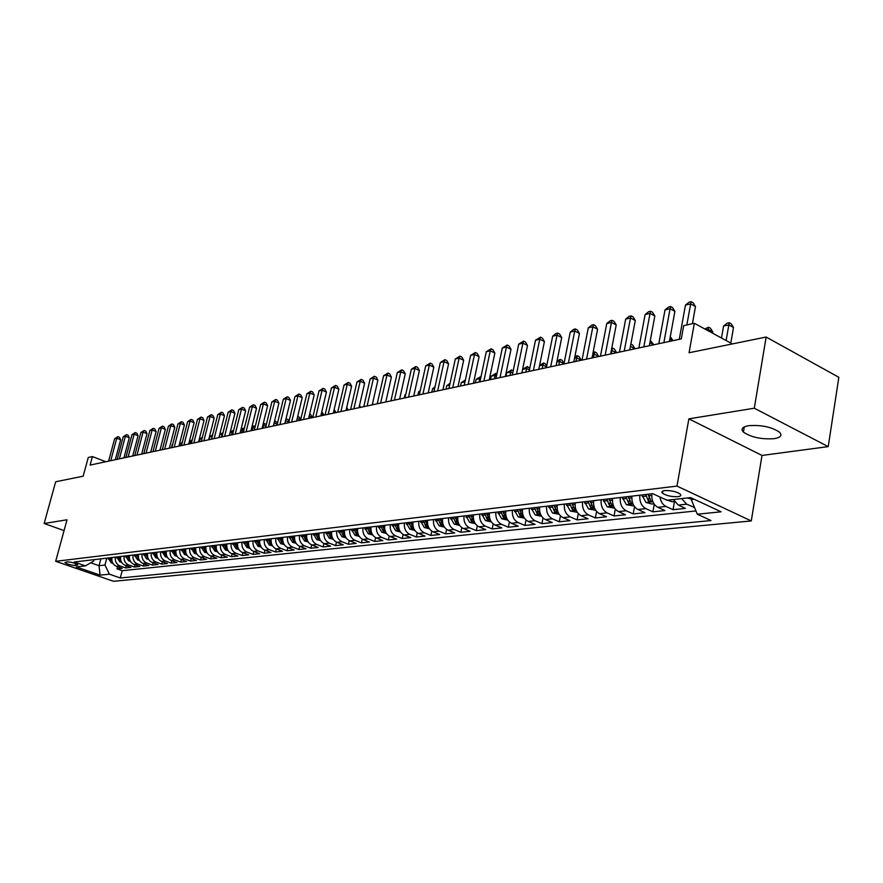 <?xml version="1.0" encoding="UTF-8"?>
<svg xmlns="http://www.w3.org/2000/svg" width="883" height="883" viewBox="0 0 883 883"><rect width="100%" height="100%" fill="white"/><g stroke="black" fill="none" stroke-linecap="round" stroke-linejoin="round"><path stroke-width="1.32" d="M748.652 425.694C742.349 426.864 740.605 428.983 743.409 432.063C751.047 437.295 761.278 439.491 774.104 438.685C780.66 437.538 782.459 435.374 779.49 432.173C771.643 426.942 761.356 424.789 748.652 425.694M664.778 490.595C661.974 491.003 661.201 491.864 662.471 493.189C666.356 495.727 671.488 496.886 677.868 496.676C680.738 496.268 681.51 495.396 680.208 494.05C676.268 491.511 671.124 490.363 664.778 490.595M828.221 446.621L838.85 377.306L766.135 337.041L754.303 408.222L688.861 418.851L676.985 486.091L751.278 520.937L762.007 455.44L828.221 446.621L754.303 408.222M676.985 486.091L55.684 561.312L113.543 581.29L751.278 520.937M55.684 561.312L67.009 519.778L44.15 523.498L64.062 530.595M44.15 523.498L55.673 481.776L83.179 476.18L88.256 457.493L92.417 456.577L90.099 465.087L681.29 338.906L683.685 325.639L694.325 323.277L689.071 352.747L766.135 337.041M111.942 557.548C111.435 561.754 112.947 564.678 116.479 566.323L122.185 568.321L117.009 568.873L117.571 566.709M115.397 557.14C114.889 561.367 116.401 564.303 119.945 565.948L125.662 567.957L126.236 565.738M125.662 567.957L130.916 567.394L125.187 565.374C121.633 563.718 120.11 560.771 120.629 556.522M129.459 555.484C128.94 559.767 130.474 562.736 134.039 564.403L139.812 566.445L134.459 567.018L135.044 564.767M138.432 554.425C137.925 558.74 139.459 561.743 143.057 563.42L148.852 565.484L143.41 566.058L144.006 563.762M147.571 553.343C147.064 557.692 148.609 560.727 152.218 562.427L158.057 564.502L152.516 565.098L153.123 562.747M156.876 552.239C156.357 556.632 157.925 559.69 161.556 561.411L167.417 563.509L161.777 564.105L162.395 561.709M166.346 551.124C165.827 555.562 167.395 558.641 171.048 560.374L176.942 562.493L171.203 563.1L171.832 560.65M175.982 549.988C175.463 554.458 177.042 557.57 180.717 559.325L186.644 561.467L180.805 562.085L181.434 559.579M185.794 548.829C185.275 553.343 186.865 556.478 190.562 558.244L196.523 560.407L190.573 561.047L191.214 558.486M195.783 547.648C195.264 552.195 196.865 555.374 200.584 557.151L206.578 559.336L200.518 559.988L201.169 557.372M205.949 546.445C205.441 551.036 207.052 554.237 210.783 556.047L216.81 558.255L210.651 558.906L211.313 556.235M216.313 545.219C215.805 549.855 217.428 553.089 221.18 554.91L227.24 557.14L220.96 557.813L221.633 555.076M226.876 543.972C226.368 548.652 228.002 551.919 231.776 553.751L237.869 556.014L231.467 556.687L232.152 553.895M237.637 542.703C237.119 547.427 238.763 550.716 242.571 552.581L248.697 554.855L242.174 555.55L242.869 552.692M248.598 541.411C248.09 546.18 249.746 549.502 253.564 551.378L259.723 553.685L253.079 554.392L253.785 551.467M259.779 540.087C259.271 544.899 260.938 548.255 264.779 550.164L270.971 552.482L264.205 553.211L264.922 550.208M271.18 538.74C270.662 543.608 272.339 546.996 276.202 548.917L282.439 551.268L275.529 551.996L276.258 548.939M282.792 537.372C282.284 542.283 283.973 545.705 287.858 547.648L294.127 550.021L287.085 550.771L287.825 547.626M294.646 535.97C294.138 540.926 295.838 544.392 299.745 546.345L306.048 548.751L298.862 549.513L299.624 546.301M306.743 534.546C306.235 539.546 307.946 543.045 311.876 545.021L318.211 547.46L310.882 548.233L311.655 544.932M319.072 533.089C318.575 538.144 320.297 541.676 324.249 543.674L330.617 546.135L323.145 546.93L323.929 543.542M331.666 531.599C331.169 536.709 332.902 540.275 336.876 542.305L343.277 544.789L335.65 545.606L336.445 542.118M344.513 530.087C344.017 535.241 345.761 538.851 349.767 540.893L356.202 543.409L348.421 544.248L349.226 540.661M357.637 528.531C357.14 533.74 358.906 537.383 362.924 539.458L369.392 542.007L361.445 542.857L362.273 539.171M371.037 526.952C370.54 532.217 372.317 535.904 376.357 538.001L382.869 540.573L374.745 541.445L375.595 537.637M384.723 525.341C384.226 530.661 386.014 534.381 390.076 536.5L396.622 539.116L388.332 539.999L389.204 536.08M398.708 523.685C398.222 529.06 400.01 532.824 404.105 534.977L410.683 537.615L402.218 538.52L403.101 534.469M413.001 521.996C412.504 527.438 414.315 531.235 418.432 533.409L425.043 536.091L416.39 537.007L417.295 532.824M427.604 520.275C427.118 525.771 428.939 529.612 433.067 531.82L439.723 534.524L430.882 535.462L431.798 531.147M442.538 518.509C442.052 524.061 443.884 527.957 448.045 530.186L454.734 532.924L445.683 533.884L446.632 529.414M457.802 516.71C457.328 522.328 459.171 526.257 463.354 528.52L470.076 531.29L460.827 532.272L461.798 527.637M473.42 514.866C472.946 520.54 474.811 524.524 479.016 526.809L485.771 529.623L476.312 530.628L477.306 525.804M489.403 512.979C488.939 518.718 490.816 522.747 495.032 525.065L501.82 527.913L492.151 528.939L493.178 523.928M505.76 511.047C505.297 516.853 507.184 520.937 511.434 523.277L518.255 526.169L508.354 527.217L509.403 522.008M522.504 509.072C522.041 514.944 523.95 519.072 528.211 521.445L535.076 524.381L524.932 525.451L526.025 520.021M539.645 507.041C539.193 512.99 541.113 517.173 545.396 519.579L552.294 522.537L541.908 523.652L543.034 517.968M557.206 504.966C556.765 510.992 558.696 515.219 563.001 517.659L569.932 520.661L559.292 521.798L560.451 515.86M575.208 502.846C574.756 508.939 576.709 513.222 581.036 515.694L588.001 518.74L577.107 519.899L578.299 513.685M593.641 500.661C593.21 506.831 595.164 511.169 599.524 513.674L606.511 516.776L595.352 517.957L596.577 511.434M612.548 498.431C612.118 504.679 614.093 509.072 618.464 511.61L625.495 514.756L614.049 515.97L615.319 509.116M631.941 496.147C631.522 502.46 633.508 506.919 637.901 509.491L644.954 512.681L633.221 513.928L634.535 506.71M651.831 493.796C651.411 500.197 653.42 504.701 657.835 507.317L664.921 510.551L652.879 511.831L654.248 504.215M673.354 499.524L678.287 505.087L685.407 508.376L673.045 509.69L674.469 501.632M75.331 565.484L77.77 564.855C75.309 563.133 71.81 562.14 67.285 561.853L64.867 562.493C67.318 564.204 70.806 565.197 75.331 565.484L75.828 563.652M100.861 558.851L99.051 565.705L104.967 565.043L109.393 574.193L120.298 577.979L711.014 520.551L697.305 514.226L721.069 511.809L690.605 497.582L666.985 500.253L652.747 493.685L74.26 561.996L85.43 565.871L93.642 561.08L94.017 559.667M109.393 574.193L100.077 575.142L76.258 566.908L85.43 565.871M117.009 568.873L122.207 570.694L695.959 510.948M681.676 498.586L686.621 504.182L694.491 507.405M673.045 509.69L665.948 506.434C662.747 504.767 660.749 501.621 659.954 497.008M652.879 511.831L645.815 508.63C641.411 506.036 639.413 501.566 639.833 495.208M633.221 513.928L626.179 510.771C621.798 508.211 619.822 503.796 620.241 497.526M614.049 515.97L607.04 512.857C602.681 510.33 600.716 505.981 601.146 499.778M595.352 517.957L588.376 514.888C584.038 512.405 582.085 508.1 582.526 501.974M577.107 519.899L570.164 516.875C565.848 514.425 563.906 510.175 564.358 504.127M559.292 521.798L552.394 518.818C548.089 516.389 546.169 512.195 546.621 506.224M541.908 523.652L535.043 520.705C530.76 518.321 528.851 514.171 529.314 508.266M524.932 525.451L518.1 522.548C513.84 520.197 511.952 516.091 512.416 510.264M508.354 527.217L501.544 524.359C497.317 522.03 495.429 517.979 495.904 512.206M492.151 528.939L485.374 526.113C481.169 523.818 479.303 519.822 479.767 514.116M476.312 530.628L469.568 527.835C465.385 525.573 463.531 521.621 464.005 515.97M460.827 532.272L454.127 529.524C449.966 527.283 448.123 523.376 448.597 517.791M445.683 533.884L439.017 531.169C434.877 528.961 433.056 525.087 433.531 519.568M430.882 535.462L424.248 532.78C420.131 530.595 418.31 526.776 418.796 521.312M416.39 537.007L409.8 534.358C405.694 532.195 403.895 528.42 404.392 523.012M402.218 538.52L395.65 535.893C391.577 533.762 389.789 530.021 390.286 524.679M388.332 539.999L381.809 537.405C377.758 535.297 375.981 531.599 376.478 526.312M374.745 541.445L368.266 538.884C364.238 536.798 362.471 533.133 362.968 527.902M361.445 542.857L354.988 540.33C350.993 538.266 349.238 534.645 349.734 529.469M348.421 544.248L341.997 541.743C338.012 539.701 336.28 536.124 336.776 531.003M335.65 545.606L329.271 543.133C325.308 541.113 323.575 537.57 324.083 532.493M323.145 546.93L316.798 544.491C312.858 542.493 311.136 538.994 311.644 533.961M310.882 548.233L304.569 545.826C300.65 543.851 298.951 540.385 299.458 535.407M298.862 549.513L292.593 547.129C288.697 545.175 286.997 541.743 287.505 536.82M287.085 550.771L280.838 548.409C276.964 546.478 275.286 543.078 275.794 538.2M275.529 551.996L269.326 549.668C265.474 547.758 263.796 544.392 264.315 539.557M264.205 553.211L258.024 550.893C254.194 549.005 252.538 545.672 253.046 540.882M253.079 554.392L246.942 552.107C243.134 550.23 241.489 546.93 241.997 542.195M242.174 555.55L236.07 553.288C232.284 551.445 230.64 548.166 231.158 543.475M231.467 556.687L225.397 554.447C221.633 552.626 219.999 549.381 220.518 544.723M220.96 557.813L214.922 555.595C211.18 553.784 209.558 550.573 210.077 545.959M210.651 558.906L204.635 556.709C200.916 554.921 199.315 551.743 199.823 547.173M200.518 559.988L194.547 557.813C190.838 556.036 189.249 552.89 189.768 548.354M190.573 561.047L184.635 558.895C180.949 557.14 179.37 554.016 179.878 549.524M180.805 562.085L174.9 559.954C171.236 558.211 169.657 555.12 170.176 550.672M171.203 563.1L165.331 560.992C161.688 559.27 160.132 556.202 160.64 551.798M161.777 564.105L155.938 562.018C152.317 560.319 150.761 557.272 151.28 552.901M152.516 565.098L146.699 563.023C143.101 561.334 141.556 558.321 142.075 553.994M143.41 566.058L137.627 564.016C134.05 562.339 132.516 559.358 133.024 555.054M134.459 567.018L128.708 564.988C125.154 563.332 123.631 560.363 124.139 556.102M106.799 558.155L104.967 565.043M732.371 343.917L694.325 323.277M105.805 461.732L92.417 456.577M90.706 562.791L99.051 565.705L100.077 575.142M691.588 498.045L691.301 499.668L694.347 499.337M122.207 570.694L120.298 577.979M693.751 507.482L693.972 506.158M697.305 514.226L691.301 499.668M688.861 418.851L762.007 455.44M115.309 459.701L120.64 439.767L116.766 438.244L110.75 460.683M114.635 438.741L117.88 436.644L116.766 438.244L114.635 438.741L108.62 461.136M117.88 436.644L119.426 437.262L120.64 439.767M112.881 563.277L111.258 562.868L108.134 558.001M109.757 557.802L111.766 562.052L110.783 557.681M111.766 562.052L112.439 562.405M150.949 451.257L151.236 451.853M123.94 457.869L129.282 437.769L125.397 436.224L119.36 458.84M123.223 436.732L126.501 434.624L125.397 436.224L123.223 436.732L117.196 459.303M126.501 434.624L128.057 435.242L129.282 437.769M132.704 455.992L138.079 435.727L134.161 434.171L128.112 456.975M131.953 434.69L135.265 432.56L134.161 434.171L131.953 434.69L125.905 457.449M135.265 432.56L136.832 433.178L138.079 435.727M141.633 454.083L147.019 433.652L143.079 432.085L137.008 455.076M140.838 432.604L144.183 430.462L143.079 432.085L140.838 432.604L134.768 455.551M144.183 430.462L145.761 431.092L147.019 433.652M150.717 452.151L156.114 431.555L152.163 429.955L146.059 453.145M149.878 430.496L153.256 428.321L152.163 429.955L149.878 430.496L143.786 453.63M153.256 428.321L154.834 428.961L156.114 431.555M121.578 562.316L119.878 561.897L116.744 556.985M120.717 560.219L119.437 556.665M118.388 556.787L121.137 561.445M130.43 561.345L128.653 560.904L125.496 555.948M129.558 559.259L128.234 555.628M127.174 555.749L129.978 560.462M162.991 446.997L162.229 449.69M139.437 560.363L137.571 559.888L134.393 554.899M138.554 558.277L137.185 554.568M136.103 554.69L138.973 559.458M172.494 444.955L171.269 447.758M171.964 445.065L172.593 444.568M148.598 559.358L146.655 558.873L143.454 553.829M147.715 557.283L146.291 553.486M145.187 553.619L148.123 558.442M182.174 442.869L181.17 443.078L180.474 445.794M181.17 443.078L182.362 442.14M159.955 450.175L165.364 429.403L161.39 427.791L155.276 451.18M159.072 428.343L162.483 426.147L161.39 427.791L159.072 428.343L152.958 451.666M162.483 426.147L164.072 426.798L165.364 429.403M157.914 558.343L155.894 557.824L152.671 552.736M157.031 556.268L155.563 552.394M154.437 552.526L156.512 556.963L157.439 557.405M192.019 440.738L190.529 441.059L189.834 443.796M190.529 441.059L192.295 439.657M169.348 448.167L174.79 427.229L170.783 425.595L164.657 449.171M168.421 426.147L171.876 423.939L170.783 425.595L168.421 426.147L162.295 449.679M171.876 423.939L173.476 424.591L174.79 427.229M167.406 557.305L165.287 556.765L162.053 551.632M166.512 555.241L164.989 551.279M163.852 551.422L165.938 555.893L166.909 556.345M202.052 438.575L200.055 439.006L199.348 441.765M200.055 439.006L202.417 437.129M178.918 446.125L184.37 424.999L180.353 423.354L174.194 447.14M177.947 423.917L181.434 421.688L180.353 423.354L177.947 423.917L171.799 447.648M181.434 421.688L183.046 422.35L184.37 424.999M177.075 556.246L174.856 555.683L171.589 550.506M176.17 554.182L174.591 550.153M173.432 550.286L175.529 554.811L176.567 555.275M211.49 439.182L212.196 436.39L209.746 436.908L209.039 439.701M209.746 436.908L212.648 434.844M188.664 444.05L194.128 422.747L190.077 421.081L183.918 445.065M187.626 421.655L191.158 419.403L190.077 421.081L187.626 421.655L181.468 445.584M191.158 419.403L192.781 420.065L194.128 422.747M186.909 555.164L184.591 554.579L181.313 549.358M185.993 553.122L184.359 548.994M183.178 549.138L185.298 553.696L186.39 554.171M221.39 437.063L222.097 434.248L219.668 434.767M222.582 434.447L223.013 432.747M219.679 434.734L223.057 432.582M198.576 441.93L204.05 420.44L199.988 418.763L193.807 442.957M197.494 419.348L201.07 417.063L199.988 418.763L197.494 419.348L191.313 443.487M201.07 417.063L202.693 417.736L204.05 420.44M196.92 554.071L194.514 553.464L191.214 548.188M196.004 552.03L194.315 547.824M193.112 547.968L195.242 552.57L196.39 553.056M231.467 434.911L232.185 432.074L230.143 432.515M233.112 432.46L232.185 432.074L233.587 430.54M230.231 432.151L233.2 430.374M208.675 439.778L214.161 418.101L210.077 416.401L203.874 440.805M207.538 416.997L211.147 414.69L210.077 416.401L207.538 416.997L201.346 441.345M211.147 414.69L212.781 415.374L214.161 418.101M207.13 552.957L204.613 552.328L201.291 546.996M206.203 550.915L204.448 546.621M203.222 546.765L205.375 551.411L206.578 551.919M241.732 432.725L242.439 429.855L240.816 430.209M243.829 430.429L242.439 429.855L243.454 428.156L244.315 428.509M240.982 429.524L243.454 428.156M218.951 437.582L224.459 415.716L220.353 413.995L214.139 438.608M217.77 414.602L221.423 412.273L220.353 413.995L217.77 414.602L211.556 439.16M221.423 412.273L223.057 412.968L224.459 415.716M217.516 551.831L214.9 551.158L211.556 545.782M216.589 549.789L214.768 545.407M213.52 545.551L215.684 550.241L216.953 550.749M252.185 430.496L252.891 427.604L251.688 427.858M254.757 428.387L252.891 427.604L253.896 425.882L255.242 426.445M251.942 426.831L253.896 425.882M229.425 435.352L234.955 413.277L230.816 411.544L224.591 436.379M228.189 412.162L231.876 409.811L230.816 411.544L228.189 412.162L221.953 436.942M231.876 409.811L233.531 410.507L234.955 413.277M228.112 550.672L225.375 549.977L222.008 544.546M227.163 548.641L225.286 544.16M224.017 544.314L226.191 549.049L227.527 549.568M262.825 428.222L263.531 425.308L262.77 425.474M265.904 426.301L263.531 425.308L264.536 423.575L266.313 424.591M263.112 424.083L264.536 423.575M240.099 433.067L245.64 410.805L241.478 409.05L235.231 434.105M238.796 409.679L242.538 407.306L241.478 409.05L238.796 409.679L232.549 434.679M242.538 407.306L244.194 408.012L245.64 410.805M238.896 549.502L236.048 548.773L232.659 543.288M237.946 547.471L236.004 542.902M234.712 543.056L236.898 547.835L238.289 548.365M273.653 425.915L274.072 423.034M277.251 424.182L274.37 422.968L275.364 421.224L277.549 422.99M274.458 421.423L275.364 421.224M250.971 430.749L256.523 408.288L252.35 406.5L246.081 431.798M249.613 407.14L253.388 404.756L252.35 406.5L249.613 407.14L243.355 432.383M253.388 404.756L255.066 405.463L256.523 408.288M249.9 548.299L246.931 547.548L243.52 542.007M248.94 546.268L246.92 541.61M245.606 541.765L247.814 546.588L249.271 547.129M288.829 422.041L285.562 420.65M285.982 418.917L288.024 419.524L288.995 421.368M286.401 418.829L285.706 420.065M262.063 428.387L267.615 405.716L263.421 403.917L257.141 429.436M260.628 404.569L264.459 402.151L263.421 403.917L260.628 404.569L254.359 430.032M264.459 402.151L266.136 402.869L267.615 405.716M261.103 547.085L258.013 546.29L254.58 540.705M260.143 545.054L258.057 540.297M256.71 540.451L258.929 545.33L260.772 545.683M300.639 419.855L297.24 418.399M297.714 416.423L299.282 417.096L300.673 419.734M273.355 425.97L278.929 403.089L274.701 401.268L268.41 427.03M271.865 401.931L275.728 399.491L274.701 401.268L271.865 401.931L265.573 427.637M275.728 399.491L277.417 400.22L278.929 403.089M272.538 545.837L269.315 545.01L265.86 539.37M312.196 417.681L309.149 416.125M271.556 543.807L269.403 538.95M268.035 539.116L270.264 544.038L271.865 544.59M309.624 414.127L310.739 414.613L312.251 417.46M284.867 423.52L290.452 400.418L286.202 398.575L279.9 424.58M283.311 399.259L287.229 396.787L286.202 398.575L283.311 399.259L277.008 425.198M287.229 396.787L288.929 397.527L290.452 400.418M284.194 544.568L280.838 543.707L277.361 538.012M323.906 415.187L321.291 413.807M283.2 542.537L280.971 537.592M279.58 537.758L281.832 542.725L283.498 543.277M321.765 411.798L323.962 414.955M296.611 421.014L302.207 397.692L297.935 395.827L291.622 422.074M294.988 396.522L298.951 394.028L297.935 395.827L294.988 396.522L288.675 422.703M298.951 394.028L300.661 394.778L302.207 397.692M296.081 543.277L292.593 542.383L289.094 536.632M335.838 412.637L333.686 411.445M295.043 541.224L292.781 536.191M291.346 536.367L293.62 541.378L295.352 541.93M334.16 409.436L335.893 412.405M308.597 418.454L314.193 394.922L309.9 393.034L303.575 419.524M306.887 393.741L310.904 391.213L309.9 393.034L306.887 393.741L300.562 420.165M310.904 391.213L312.626 391.964L314.193 394.922M308.211 541.963L304.58 541.036L301.059 535.219M348.001 410.043L346.324 409.05M307.207 539.932L304.812 534.778M303.355 534.943L305.639 540.021L307.45 540.562M346.721 407.339L348.057 409.811M320.805 415.849L326.423 392.085L322.107 390.176L315.772 416.919M319.028 390.893L323.101 388.343L322.107 390.176L319.028 390.893L312.692 417.582M323.101 388.343L324.823 389.105L326.423 392.085M320.584 540.617L316.809 539.645L313.266 533.774M360.407 407.394L359.238 406.621M319.403 538.453L317.096 533.321M315.606 533.498L317.913 538.619L319.789 539.149M359.513 405.407L360.463 407.162M333.277 413.189L338.895 389.193L334.558 387.262L328.211 414.27M331.423 387.99L335.54 385.418L334.558 387.262L331.423 387.99L325.076 414.933M335.54 385.418L337.273 386.191L338.895 389.193M333.222 539.248L329.293 538.244L325.717 532.306M373.067 404.69L372.405 404.138M332.196 537.25L329.635 531.842M328.112 532.019L330.43 537.195L332.383 537.703M372.571 403.443L373.123 404.458M346.004 410.474L351.633 386.246L347.262 384.282L340.904 411.555M344.061 385.032L348.233 382.427L347.262 384.282L344.061 385.032L337.703 412.24M348.233 382.427L349.977 383.211L351.633 386.246M346.114 537.857L342.03 536.798L338.432 530.804M345.087 535.882L342.427 530.33M340.871 530.517L343.211 535.749L345.231 536.224M358.984 407.703L364.624 383.233L360.231 381.246L353.862 408.796M356.964 382.019L361.191 379.381L360.231 381.246L356.964 382.019L350.606 409.491M361.191 379.381L362.946 380.176L364.624 383.233M359.282 536.423L355.021 535.33L351.412 529.27M358.288 534.557L355.485 528.785M353.906 528.972L356.257 534.259L358.321 534.645M391.666 397.659L390.893 400.893M372.24 404.867L377.88 380.165L373.476 378.145L367.096 405.97M370.132 378.928L374.414 376.257L373.476 378.145L370.132 378.928L363.763 406.677M374.414 376.257L376.18 377.063L377.88 380.165M372.725 534.977L368.299 533.84L364.657 527.703M367.207 527.405L369.58 532.747L371.655 533.078L368.818 527.217M405.694 394.635L404.977 394.789L404.248 398.034M404.977 394.789L405.805 394.116M385.783 401.975L391.423 377.019L386.997 374.988L380.617 403.078M383.586 375.783L387.924 373.079L386.997 374.988L383.586 375.783L377.207 403.807M387.924 373.079L389.701 373.895L391.423 377.019M399.613 399.028L405.264 373.818L400.805 371.754L394.414 400.131M397.317 372.571L401.721 369.834L400.805 371.754L397.317 372.571L390.937 400.882M401.721 369.834L403.498 370.661L405.264 373.818M413.741 396.014L419.392 370.54L414.911 368.454L408.52 397.129M411.357 369.282L415.805 366.522L414.911 368.454L411.357 369.282L404.966 397.88M415.805 366.522L417.604 367.361L419.392 370.54M386.456 533.487L381.853 532.306L378.189 526.102M380.794 525.804L383.178 531.202L385.286 531.522L382.449 525.606M420.032 391.533L418.608 391.842L417.88 395.131M418.608 391.842L420.253 390.529M400.485 531.974L395.705 530.738L392.019 524.48M394.679 524.16L397.074 529.623L399.215 529.932L396.357 523.961M434.679 388.377L432.527 388.84L431.798 392.162M432.527 388.84L435.01 386.842M414.833 530.429L409.855 529.138L406.136 522.802M408.862 522.482L411.279 528.012L413.454 528.321L410.584 522.283M449.657 385.143L446.732 385.772L446.014 389.127M446.732 385.772L450.054 383.299M428.178 392.935L433.829 367.196L429.326 365.076L422.935 394.05M425.683 365.926L430.209 363.134L429.326 365.076L425.683 365.926L419.304 394.822M430.209 363.134L432.008 363.984L433.829 367.196M429.469 528.818L424.315 527.504L420.573 521.102M423.354 520.771L425.794 526.356L428.001 526.654L425.109 520.562M464.204 385.242L464.933 381.842L461.257 382.637L460.529 386.026M461.257 382.637L465.374 379.977M442.924 389.778L448.586 363.774L444.05 361.633L437.659 390.904M440.341 362.494L444.922 359.668L444.05 361.633L440.341 362.494L433.95 391.699M444.922 359.668L446.732 360.529L448.586 363.774M444.425 527.151L439.094 525.838L435.33 519.359M438.167 519.027L440.628 524.668L442.869 524.966L439.966 518.818M479.127 382.063L479.844 378.63L476.092 379.436L475.363 382.858M480.529 378.95L479.844 378.63L480.981 376.831M476.092 379.436L480.639 376.666M458.012 386.566L463.663 360.286L459.116 358.101L452.725 387.692M455.319 358.995L459.966 356.125L459.116 358.101L455.319 358.995L448.928 388.498M459.966 356.125L461.787 356.997L463.663 360.286M459.712 525.451L454.204 524.138L450.418 517.581M453.321 517.239L455.794 522.946L458.078 523.233L455.164 517.019M494.37 378.807L495.087 375.341L491.246 376.169L490.518 379.624M496.456 375.992L495.087 375.341L495.86 373.354L496.908 373.862M491.246 376.169L495.86 373.354M473.443 383.266L479.094 356.71L474.513 354.491L468.133 384.403M470.628 355.408L475.341 352.505L474.513 354.491L470.628 355.408L464.248 385.231M475.341 352.505L477.173 353.388L479.094 356.71M475.352 523.707L469.668 522.383L465.849 515.76M468.818 515.407L471.312 521.18L473.63 521.456L470.705 515.186M509.944 375.485L510.672 371.975L506.743 372.825L506.014 376.313M512.758 372.979L510.672 371.975L511.423 369.977L513.2 370.838M506.743 372.825L511.423 369.977M489.215 379.9L494.866 353.057L490.264 350.805L483.884 381.037M486.29 351.743L491.08 348.807L490.264 350.805L486.29 351.743L479.911 381.886M491.08 348.807L492.913 349.701L494.866 353.057M491.345 521.919L485.473 520.606L481.632 513.895M484.679 513.531L487.184 519.381L489.535 519.645L486.599 513.31M525.882 372.074L526.599 368.542L522.615 369.403M529.436 369.922L526.599 368.542L527.339 366.522L529.734 368.443M522.615 369.381L527.339 366.522M505.363 376.456L511.003 349.315L506.378 347.041L500.01 377.604M502.317 347.99L507.173 345.01L506.378 347.041L502.317 347.99L495.937 378.465M507.173 345.01L509.016 345.926L511.003 349.315M507.725 520.098L501.654 518.774L497.791 511.985M500.904 511.621L503.42 517.526L505.816 517.791L502.869 511.389M542.173 368.597L542.89 365.021L539.524 365.75M546.511 366.809L542.89 365.021L543.608 362.99L545.396 363.884L546.665 366.026M539.623 365.231L543.608 362.99M521.886 372.935L527.515 345.485L522.868 343.178L516.5 374.083M518.707 344.149L523.641 341.136L522.868 343.178L518.707 344.149L512.339 374.966M523.641 341.136L525.495 342.063L527.515 345.485M524.491 518.222L518.211 516.908L514.325 510.032M517.504 509.657L520.054 515.639L522.482 515.893L519.524 509.414M558.84 365.043L559.568 361.423L556.842 362.019M564.005 363.63L559.568 361.423L560.252 359.381L562.052 360.275L564.016 363.575M557.052 360.97L560.252 359.381M538.796 369.326L544.414 341.566L539.745 339.227L533.398 370.474M535.495 340.22L540.495 337.174L539.745 339.227L535.495 340.22L529.138 371.379M540.495 337.174L542.361 338.112L544.414 341.566M541.654 516.312L535.164 514.988L531.246 508.034M581.102 360.297L576.621 357.747L574.579 358.189M534.513 507.648L537.074 513.707L539.546 513.939L536.577 507.405M575.904 361.401L577.283 355.683L579.093 356.6L581.146 360.021M574.888 356.6L577.283 355.683M556.113 365.628L561.72 337.56L557.03 335.176L550.694 366.787M552.67 336.202L556.003 333.52L557.747 333.112L557.03 335.176L552.67 336.202L546.323 367.714M557.747 333.112L559.623 334.061L561.72 337.56M559.237 514.347L552.526 513.023L548.586 505.992M598.575 356.566L594.071 353.984L592.747 354.271M551.919 505.595L554.502 511.721L557.03 511.941L554.038 505.341M593.354 357.681L594.712 351.898L596.533 352.825L598.63 356.291M593.144 352.24L594.712 351.898M573.851 361.842L579.447 333.454L574.734 331.037L568.409 363.001M570.263 332.085L573.641 329.37L575.429 328.951L574.734 331.037L570.263 332.085L563.939 363.962M575.429 328.951L577.305 329.911L579.447 333.454M577.25 512.339L570.308 511.014L566.345 503.895M616.466 352.747L611.367 350.242M569.767 503.487L572.372 509.69L574.932 509.899L571.93 503.233M611.235 353.862L612.559 348.023L614.38 348.962L616.522 352.472M611.764 348.2L612.559 348.023M592.029 357.957L597.603 329.249L592.868 326.787L586.566 359.127M588.288 327.858L591.698 325.121L593.531 324.69L592.868 326.787L588.288 327.858L581.985 360.109M593.531 324.69L595.429 325.672L597.603 329.249M595.716 510.286L588.531 508.961L584.535 501.743M634.789 348.829L630.44 346.268M588.045 501.323L590.672 507.615L593.277 507.802L590.274 501.069M630.848 344.072L632.67 345.01L634.844 348.553M610.65 353.984L616.213 324.933L611.455 322.438L605.164 355.154M606.764 323.542L610.208 320.761L612.085 320.319L611.455 322.438L606.764 323.542L600.473 356.158M612.085 320.319L613.983 321.313L616.213 324.933M614.634 508.178L607.217 506.853L603.188 499.535M653.563 344.834L649.91 342.604M606.787 499.116L609.425 505.484L612.085 505.661L609.071 498.84M650.318 340.397L653.619 344.547M629.745 349.911L635.285 320.518L630.506 317.979L624.237 351.081M625.694 319.105L629.182 316.291L631.102 315.838L630.506 317.979L625.694 319.105L619.425 352.118M631.102 315.838L633.012 316.854L635.285 320.518M634.049 506.003L626.367 504.69L622.316 497.284M672.791 340.728L669.888 338.862M626.003 496.842L628.663 503.299L631.367 503.453L628.343 496.566M670.285 336.655L672.846 340.441M649.325 345.728L654.844 315.982L650.043 313.41L643.806 346.909M645.109 314.558L648.63 311.71L650.605 311.246L650.043 313.41L645.109 314.558L638.862 347.968M650.605 311.246L652.526 312.284L654.844 315.982M653.961 503.785L651.886 504.016L646.003 502.471L641.93 494.966M645.716 494.513L648.398 501.047L651.146 501.191L648.111 494.237M669.413 341.445L674.899 311.335L670.076 308.719L663.873 342.626M665.02 309.9L668.586 307.019L670.605 306.544L670.076 308.719L665.02 309.9L658.806 343.708M670.605 306.544L672.537 307.593L674.899 311.335M674.391 501.511L672.106 501.765L664.811 499.248M662.084 492.758L661.919 491.787M712.548 333.167L712.769 331.909L708.1 329.37L706.279 329.767M707.879 330.628L708.552 327.185L710.418 328.2L712.769 331.909M704.844 328.984L708.552 327.185M692.415 323.697L695.473 306.567L690.638 303.907L686.853 324.933M685.44 305.121L689.06 302.196L691.135 301.71L690.638 303.907L685.44 305.121L679.27 339.337M691.135 301.71L693.067 302.781L695.473 306.567M687.228 497.968L691.411 499.072M730.815 343.079L733.497 327.483L728.817 324.9L723.585 326.037L721.499 338.023M726.113 340.529L729.226 322.703L731.091 323.73L733.497 327.483M723.585 326.037L727.128 323.156L729.226 322.703M119.945 565.948L116.479 566.323M686.621 504.182L678.287 505.087M665.948 506.434L657.835 507.317M645.815 508.63L637.901 509.491M626.179 510.771L618.464 511.61M607.04 512.857L599.524 513.674M588.376 514.888L581.036 515.694M570.164 516.875L563.001 517.659M552.394 518.818L545.396 519.579M535.043 520.705L528.211 521.445M518.1 522.548L511.434 523.277M501.544 524.359L495.032 525.065M485.374 526.113L479.016 526.809M469.568 527.835L463.354 528.52M454.127 529.524L448.045 530.186M439.017 531.169L433.067 531.82M424.248 532.78L418.432 533.409M409.8 534.358L404.105 534.977M395.65 535.893L390.076 536.5M381.809 537.405L376.357 538.001M368.266 538.884L362.924 539.458M354.988 540.33L349.767 540.893M341.997 541.743L336.876 542.305M329.271 543.133L324.249 543.674M316.798 544.491L311.876 545.021M304.569 545.826L299.745 546.345M292.593 547.129L287.858 547.648M280.838 548.409L276.202 548.917M269.326 549.668L264.779 550.164M258.024 550.893L253.564 551.378M246.942 552.107L242.571 552.581M236.07 553.288L231.776 553.751M225.397 554.447L221.18 554.91M214.922 555.595L210.783 556.047M204.635 556.709L200.584 557.151M194.547 557.813L190.562 558.244M184.635 558.895L180.717 559.325M174.9 559.954L171.048 560.374M165.331 560.992L161.556 561.411M155.938 562.018L152.218 562.427M146.699 563.023L143.057 563.42M137.627 564.016L134.039 564.403M128.708 564.988L125.187 565.374M77.384 564.447L77.163 565.275M111.357 562.89L112.594 562.747M110.96 558.74L111.799 558.641M108.311 559.049L109.933 558.862M119.989 561.919L121.28 561.776M119.613 557.736L120.474 557.626M116.909 558.045L118.565 557.857M120.662 560.153L120.419 561.069M128.752 560.926L130.121 560.771M128.41 556.698L129.304 556.599M125.662 557.018L127.351 556.831M129.459 559.127L129.205 560.076M137.682 559.921L139.106 559.756M137.362 555.65L138.289 555.55M134.569 555.981L136.28 555.782M138.399 558.089L138.156 559.06M146.755 558.895L148.256 558.729M146.468 554.59L147.428 554.48M143.631 554.921L145.364 554.712M147.505 557.03L147.251 558.023M155.993 557.857L157.56 557.67M155.739 553.509L156.721 553.387M152.847 553.84L154.613 553.63M156.777 555.959L156.512 556.963M165.397 556.787L167.03 556.61M165.165 552.405L166.192 552.283M162.229 552.747L164.028 552.537M166.203 554.866L165.938 555.893M174.966 555.705L176.677 555.517M174.768 551.279L175.827 551.158M171.777 551.621L173.609 551.411M175.805 553.751L175.529 554.811M184.702 554.612L186.49 554.414M184.547 550.131L185.64 550.01M181.501 550.484L183.366 550.275M185.573 552.615L185.298 553.696M194.624 553.486L196.49 553.277M194.503 548.972L195.629 548.84M191.39 549.325L193.3 549.105M195.518 551.456L195.242 552.57M204.724 552.35L206.677 552.129M204.635 547.78L205.805 547.648M201.479 548.155L203.41 547.924M205.651 550.275L205.375 551.411M214.999 551.191L217.041 550.959M214.966 546.577L216.169 546.434M211.743 546.952L213.708 546.72M215.971 549.071L215.684 550.241M225.485 550.01L227.615 549.767M225.474 545.341L226.732 545.197M222.196 545.727L224.205 545.495M226.489 547.846L226.191 549.049M236.158 548.796L238.377 548.553M236.203 544.083L237.483 543.939M232.858 544.48L234.9 544.237M237.196 546.599L236.898 547.835M247.041 547.57L249.348 547.317M247.119 542.813L248.454 542.659M243.708 543.211L245.794 542.968M248.112 545.33L247.814 546.588M258.123 546.323L260.54 546.047M258.255 541.511L259.635 541.345M254.779 541.908L256.909 541.665M259.238 544.027L258.929 545.33M269.436 545.043L271.942 544.756M269.602 540.175L271.026 540.01M266.059 540.595L268.233 540.341M270.584 542.703L270.264 544.038M280.96 543.74L283.575 543.442M281.18 538.829L282.648 538.652M277.56 539.248L279.779 538.983M282.152 541.356L281.832 542.725M292.714 542.416L295.43 542.107M292.979 537.438L294.503 537.261M289.293 537.868L291.556 537.615M293.951 539.977L293.62 541.378M304.701 541.058L307.538 540.738M305.021 536.036L306.589 535.849M301.258 536.478L303.564 536.202M305.982 538.575L305.639 540.021M316.931 539.679L319.878 539.347M317.306 534.601L318.929 534.403M313.465 535.043L315.816 534.767M318.255 537.129L317.913 538.619M329.403 538.277L332.483 537.924M329.845 533.133L331.522 532.935M325.926 533.586L328.321 533.31M330.783 535.661L330.43 537.195M342.14 536.831L345.341 536.478M342.637 531.632L344.37 531.434M338.642 532.096L341.092 531.809M343.564 534.171L343.211 535.749M355.143 535.363L358.476 534.988M355.694 530.098L357.494 529.888M351.622 530.584L354.116 530.286M356.622 532.637L356.257 534.259M368.421 533.873L371.886 533.475M369.039 528.542L370.893 528.321M364.878 529.027L367.427 528.729M369.955 531.069L369.58 532.747M381.986 532.339L385.584 531.93M382.659 526.952L384.58 526.721M378.41 527.449L381.014 527.14M383.564 529.469L383.178 531.202M395.827 530.771L399.569 530.352M396.577 525.319L398.564 525.087M392.24 525.827L394.9 525.517M397.471 527.835L397.074 529.623M409.977 529.171L413.873 528.74M410.805 523.652L412.858 523.409M406.357 524.171L409.083 523.851M411.677 526.169L411.279 528.012M424.436 527.548L428.487 527.085M425.341 521.952L427.46 521.71M420.794 522.482L423.575 522.162M426.202 524.458L425.794 526.356M439.226 525.871L443.432 525.396M440.198 520.219L442.394 519.955M435.562 520.76L438.398 520.429M441.047 522.703L440.628 524.668M454.337 524.171L458.719 523.674M455.396 518.431L457.659 518.166M450.65 518.994L453.553 518.652M456.224 520.915L455.794 522.946M469.8 522.427L474.348 521.908M470.937 516.621L473.277 516.345M466.081 517.184L469.05 516.842M471.743 519.083L471.312 521.18M485.606 520.639L490.341 520.098M486.842 514.756L489.259 514.469M481.864 515.341L484.91 514.977M487.637 517.195L487.184 519.381M501.787 518.807L506.71 518.255M503.111 512.857L505.617 512.559M498.023 513.442L501.136 513.078M503.884 515.275L503.42 517.526M518.354 516.941L523.464 516.367M519.767 510.904L522.361 510.595M514.557 511.511L517.747 511.136M520.517 513.299L520.054 515.639M535.308 515.021L540.628 514.425M536.82 508.906L539.513 508.597M531.489 509.535L534.756 509.149M537.559 511.279L537.074 513.707M552.67 513.067L558.199 512.438M554.292 506.864L557.074 506.533M548.829 507.504L552.173 507.107M554.999 509.204L554.502 511.721M570.451 511.058L576.202 510.407M572.184 504.767L575.065 504.436M566.588 505.418L570.01 505.021M572.868 507.074L572.372 509.69M588.674 508.994L594.656 508.321M590.528 502.626L593.508 502.272M584.789 503.299L588.299 502.88M591.191 504.877L590.672 507.615M607.361 506.886L613.586 506.191M609.325 500.418L612.416 500.065M603.442 501.114L607.04 500.694M609.965 502.637L609.425 505.484M626.511 504.723L632.99 503.994M628.608 498.167L631.809 497.791M622.57 498.873L626.268 498.442M629.215 500.33L628.663 503.299M646.157 502.515L652.89 501.754M648.376 495.849L651.698 495.462M642.195 496.577L645.981 496.136M648.961 497.957L648.398 501.047M744.281 426.919L743.409 432.063M662.857 491.036L662.471 493.189"/></g></svg>
